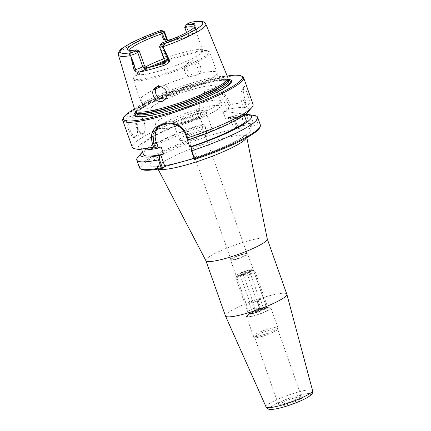 <?xml version="1.0" encoding="UTF-8"?>
<svg xmlns="http://www.w3.org/2000/svg" width="431" height="431" viewBox="0 0 431 431"><rect width="100%" height="100%" fill="white"/><g stroke="black" fill="none" stroke-linecap="round" stroke-linejoin="round"><path stroke-width="0.32" stroke-dasharray="2.15 1.62" d="M231.544 258.713A8.555 1.298 -19.5 0 0 231.102 259.112A8.555 1.298 -19.5 0 0 230.946 259.521A8.555 1.298 -19.5 0 0 239.437 257.889A8.555 1.298 -19.5 0 0 247.071 253.811A8.555 1.298 -19.5 0 0 246.688 253.59A8.555 1.298 -19.5 0 0 239.329 255.179A8.555 1.298 -19.5 0 0 231.544 258.713M188.18 136.25A8.555 1.298 160.5 0 1 197.005 132.376A8.555 1.298 160.5 0 1 203.701 131.347A8.555 1.298 160.5 0 1 196.073 135.426A8.555 1.298 160.5 0 1 187.577 137.058A8.555 1.298 160.5 0 1 188.18 136.25M205.916 260.717A32.557 4.94 160.5 0 1 205.873 260.62A32.557 4.94 160.5 0 1 208.157 257.549A32.557 4.94 160.5 0 1 241.737 242.804A32.557 4.94 160.5 0 1 267.247 238.882A32.557 4.94 160.5 0 1 267.274 238.989M259.548 127.959A63.077 9.574 -19.5 0 0 257.027 124.726L257.846 123.46A64.095 9.73 160.5 0 1 260.389 125.033M194.505 159.47L196.827 157.714L194.122 158.457M138.098 156.803A64.095 9.73 160.5 0 1 204.59 125.841L204.817 125.335L208.092 134.639A63.077 9.574 -19.5 0 0 142.047 169.572M208.092 134.639L205.56 136.557L233.958 128.761L236.495 126.8L233.214 117.539L234.389 117.658L237.158 125.475L236.495 126.8M237.158 125.475A64.095 9.73 160.5 0 1 253.336 123.164L253.191 124.473A63.077 9.574 -19.5 0 0 236.49 126.843M253.191 124.473L250.486 126.52L257.027 124.726M225.456 315.928A32.557 4.94 160.5 0 1 227.746 312.858A32.557 4.94 160.5 0 1 261.321 298.117A32.557 4.94 160.5 0 1 286.83 294.195M278.857 404.547A13.075 1.983 -19.5 0 0 277.93 405.598A13.075 1.983 -19.5 0 0 290.93 403.287A13.075 1.983 -19.5 0 0 302.487 396.903A13.075 1.983 -19.5 0 0 291.803 398.799A13.075 1.983 -19.5 0 0 278.857 404.547M231.194 259.128A9.073 1.379 160.5 0 1 239.453 255.378A9.073 1.379 160.5 0 1 247.259 253.697A9.073 1.379 160.5 0 1 247.663 253.929A9.073 1.379 160.5 0 1 247.022 254.78A9.073 1.379 160.5 0 1 237.67 258.891A9.073 1.379 160.5 0 1 230.558 259.985A9.073 1.379 160.5 0 1 230.725 259.554A9.073 1.379 160.5 0 1 231.194 259.128M266.008 308.397A9.073 1.379 -19.5 0 0 266.649 307.54A9.073 1.379 -19.5 0 0 266.245 307.314A9.073 1.379 -19.5 0 0 258.438 308.995A9.073 1.379 -19.5 0 0 250.179 312.744A9.073 1.379 -19.5 0 0 249.711 313.165A9.073 1.379 -19.5 0 0 249.544 313.601A9.073 1.379 -19.5 0 0 256.655 312.507A9.073 1.379 -19.5 0 0 266.008 308.397M279.126 402.888A12.181 1.848 -19.5 0 0 278.259 403.863A12.181 1.848 -19.5 0 0 278.27 404.036A12.181 1.848 -19.5 0 0 290.37 401.714A12.181 1.848 -19.5 0 0 301.237 395.9A12.181 1.848 -19.5 0 0 301.14 395.766A12.181 1.848 -19.5 0 0 291.184 397.533A12.181 1.848 -19.5 0 0 279.126 402.888M255.47 336.083A12.181 1.848 -19.5 0 0 254.613 337.231A12.181 1.848 -19.5 0 0 254.716 337.371A12.181 1.848 -19.5 0 0 266.714 334.909A12.181 1.848 -19.5 0 0 277.591 329.268A12.181 1.848 -19.5 0 0 277.58 329.101A12.181 1.848 -19.5 0 0 268.034 330.566A12.181 1.848 -19.5 0 0 255.47 336.083M254.349 335.016A12.957 1.966 -19.5 0 0 253.439 336.239A12.957 1.966 -19.5 0 0 253.547 336.385A12.957 1.966 -19.5 0 0 266.31 333.766A12.957 1.966 -19.5 0 0 277.876 327.77A12.957 1.966 -19.5 0 0 277.871 327.587A12.957 1.966 -19.5 0 0 267.716 329.149A12.957 1.966 -19.5 0 0 254.349 335.016M247.41 315.417A12.957 1.966 -19.5 0 0 246.5 316.64A12.957 1.966 -19.5 0 0 259.37 314.167A12.957 1.966 -19.5 0 0 270.927 307.987A12.957 1.966 -19.5 0 0 260.771 309.55A12.957 1.966 -19.5 0 0 247.41 315.417M248.084 315.228A12.181 1.848 -19.5 0 0 247.453 315.799A12.181 1.848 -19.5 0 0 259.327 314.054A12.181 1.848 -19.5 0 0 269.655 307.933A12.181 1.848 -19.5 0 0 259.171 310.196A12.181 1.848 -19.5 0 0 248.084 315.228M210.651 130.081A17.208 2.613 160.5 0 1 192.905 137.872A17.208 2.613 160.5 0 1 179.42 139.946A17.208 2.613 160.5 0 1 180.627 138.324A17.208 2.613 160.5 0 1 198.379 130.534A17.208 2.613 160.5 0 1 211.863 128.46A17.208 2.613 160.5 0 1 210.651 130.081M242.389 119.171L227.891 117.21A49.985 7.586 160.5 0 1 242.804 117.674A49.985 7.586 160.5 0 1 242.389 119.171L242.777 120.712A49.748 7.548 160.5 0 0 243.132 119.317L242.804 117.674M227.891 117.21L228.608 118.794A49.748 7.548 160.5 0 1 243.132 119.317M246.44 121.208L242.777 120.712M245.169 114.425A58.799 8.922 -19.5 0 0 230.779 116.44L229.847 117.146L225.413 118.363L228.608 118.794M244.275 115.088L243.924 114.096L222.892 111.257L225.413 118.363M187.269 139.8A55.955 8.491 -19.5 0 0 243.924 114.096M247.9 111.974A58.799 8.922 -19.5 0 0 245.379 107.384L250.546 102.842L244.684 86.281C243.036 87.946 243.122 92.336 244.943 99.469L246.031 102.546A64.095 9.73 -19.5 0 0 230.106 104.798L229.055 105.794L227.778 102.185L223.888 95.493L217.967 91.016L211.05 89.89L204.52 92.53L199.176 100.288L199.375 109.986L200.652 113.59L199.742 113.137L198.653 110.061C196.401 100.471 199.483 93.64 207.898 89.567C216.238 86.238 226 92.622 229.017 101.721L230.106 104.798M253.083 104.415A64.095 9.73 -19.5 0 0 250.546 102.842M189.495 139.525L190.2 138.992L188.099 133.071A16.276 14.514 -127.1 0 0 168.532 121.801L164.981 122.776A16.276 14.514 -127.1 0 0 160.531 124.963A16.276 14.514 -127.1 0 0 158.964 126.358M139.552 167.826A64.095 9.73 160.5 0 1 207.359 133.653L204.59 125.841M208.092 134.596L207.359 133.653M257.846 123.46L255.082 115.648M229.847 117.146L233.958 128.761M233.214 117.539L230.779 116.44M135.884 135.943L136.918 134.628C139.596 130.06 137.101 119.576 132.77 117.388L129.855 116.645C124.721 117.119 131.121 137.554 135.242 136.266L135.884 135.943L135.286 137.01C131.821 141.724 123.11 119.263 127.991 116.408C129.031 115.67 130.345 115.804 131.929 116.828C136.605 119.198 139.337 130.566 136.428 135.56L135.286 137.01M227.945 77.79A49.279 7.478 -19.5 0 0 189.166 83.84A49.279 7.478 -19.5 0 0 138.518 106.096A49.279 7.478 -19.5 0 0 135.038 110.692M159.745 30.93L158.964 31.371C158.43 31.765 158.56 31.98 159.357 32.007L161.242 32.153L162.794 39.005L163.468 38.817A5.862 0.889 160.5 0 1 166.878 38.461M168.623 40.175L164.141 40.158L162.794 39.005M173.542 38.585A46.834 7.106 160.5 0 1 194.139 33.16A8.911 1.352 -19.5 0 0 187.07 36.479L185.842 37.411A34.588 5.247 -19.5 0 0 168.909 42.055L170.137 41.128A8.911 1.352 -19.5 0 0 169.943 40.024M196.622 31.237L194.596 33.036L187.905 36.069A3.055 2.721 -127.1 0 0 188.724 32.907A5.862 0.889 160.5 0 1 195.949 29.901A3.055 1.298 74.6 0 0 196.622 31.237L196.628 29.717L193.476 23.301L194.117 22.466L193.33 21.938L192.037 22.029M201.713 65.824L200.399 66.369C199.203 62.226 192.614 58.729 189.247 62.042C181.489 67.365 192.178 79.546 198.756 73.987C200.948 71.848 201.498 69.31 200.399 66.369M165.326 99.001L166.792 98.176L169.065 95.009L169.464 92.25L168.575 89.05L166.759 86.787L165.509 85.898L161.652 84.783L158.619 85.392L156.491 87.084M188.708 76.47L185.605 73.895L184.603 72.009L184.29 68.001L185.249 65.614L187.146 63.648L190.028 62.614L192.668 62.926L194.92 64.138L196.865 66.245L197.743 67.899L198.357 71.659L198.023 73.297L196.04 76.045L188.708 76.47A40.692 6.174 -19.5 0 0 160.526 86.739M199.742 113.137A64.095 9.73 -19.5 0 0 136.756 141.158A64.095 9.73 -19.5 0 0 132.252 147.203M242.389 76.486A64.095 9.73 -19.5 0 0 188.756 86.852A64.095 9.73 -19.5 0 0 127.274 114.387A64.095 9.73 -19.5 0 0 122.986 118.767M200.652 113.59L199.86 117.13A58.799 8.922 -19.5 0 0 141.039 149.816M199.86 117.13L198.928 117.835L196.832 111.909A16.276 14.514 52.9 0 1 201.207 95.03A16.276 14.514 52.9 0 1 225.23 104.113L227.331 110.04L228.263 109.334L229.055 105.794M134.488 108.854A63.077 9.574 160.5 0 1 227.212 76.018M135.884 112.017A51.725 7.85 160.5 0 1 137.731 110.476A51.725 7.85 160.5 0 1 183.046 89.707A51.725 7.85 160.5 0 1 228.118 79.358M250.486 126.52L246.376 114.91M252.383 115.19L247.9 114.49M247.599 114.576L250.567 115.352L253.336 123.164M175.061 122.614A17.208 2.613 160.5 0 1 192.813 114.818A17.208 2.613 160.5 0 1 206.298 112.744A17.208 2.613 160.5 0 1 206.239 113.191A17.208 2.613 160.5 0 1 190.949 120.955A17.208 2.613 160.5 0 1 174.178 124.543A17.208 2.613 160.5 0 1 173.855 124.236A17.208 2.613 160.5 0 1 175.061 122.614M173.197 121.537A18.759 2.845 -19.5 0 0 172.238 123.649A18.759 2.845 -19.5 0 0 190.518 119.732A18.759 2.845 -19.5 0 0 207.187 111.268A18.759 2.845 -19.5 0 0 193.885 112.631A18.759 2.845 -19.5 0 0 173.197 121.537M139.31 51.154A34.588 5.247 160.5 0 1 129.72 51.257A34.588 5.247 160.5 0 1 129.435 50.863A34.588 5.247 160.5 0 1 129.424 50.303M194.3 27.331A34.588 5.247 160.5 0 1 194.645 27.773A34.588 5.247 160.5 0 1 194.672 28.257A34.588 5.247 160.5 0 1 161.571 45.039L162.525 42.771M165.86 41.575L166.889 42.087L168.909 42.055M185.842 37.411L187.049 36.516L187.119 34.119L188.724 32.907L186.375 26.269A5.862 0.889 160.5 0 1 193.476 23.301M186.564 32.557L187.119 34.119M159.572 46.656A5.862 0.889 160.5 0 1 159.966 46.257L164.998 60.475L166.603 59.257L161.571 45.039L159.966 46.257L161.07 43.876M166.603 59.257L166.576 61.213L166.188 61.945L164.459 63.206M145.376 66.972A34.588 5.247 -19.5 0 0 139.924 70.361A34.588 5.247 -19.5 0 0 138.2 71.891A34.588 5.247 -19.5 0 0 137.494 73.62A34.588 5.247 -19.5 0 0 171.85 67.026A34.588 5.247 -19.5 0 0 202.705 50.529A34.588 5.247 -19.5 0 0 201.067 49.63A34.588 5.247 -19.5 0 0 163.796 58.794M184.77 27.487L186.375 26.269L187.48 23.888M157.827 120.912A34.588 5.247 160.5 0 1 191.854 105.778A34.588 5.247 160.5 0 1 220.257 100.638A34.588 5.247 160.5 0 1 220.607 101.086A34.588 5.247 160.5 0 1 218.178 104.345A34.588 5.247 160.5 0 1 182.502 120.007A34.588 5.247 160.5 0 1 155.397 124.176A34.588 5.247 160.5 0 1 155.386 123.611A34.588 5.247 160.5 0 1 157.827 120.912M152.676 106.371A34.588 5.247 -19.5 0 0 150.247 109.636A34.588 5.247 -19.5 0 0 151.189 110.368A34.588 5.247 -19.5 0 0 184.603 103.036A34.588 5.247 -19.5 0 0 215.188 87.703A34.588 5.247 -19.5 0 0 215.457 86.539A34.588 5.247 -19.5 0 0 188.352 90.709A34.588 5.247 -19.5 0 0 152.676 106.371M161.242 32.153A5.862 0.889 160.5 0 1 164.416 31.722M246.031 102.546L244.49 107.324L243.86 107.804L241.759 101.878A16.276 14.514 52.9 0 1 244.684 86.281M243.86 107.804L245.379 107.384M234.389 117.658A64.095 9.73 160.5 0 1 250.567 115.352M190.2 138.992L189.02 139.315M222.892 111.257L227.331 110.04M244.49 107.324A58.799 8.922 -19.5 0 0 228.263 109.334M196.827 157.714L192.716 146.104M198.928 117.835L200.086 117.518A55.955 8.491 -19.5 0 0 140.932 147.337A55.955 8.491 -19.5 0 0 161.183 146.96M200.086 117.518L202.602 124.624A55.955 8.491 -19.5 0 0 143.448 154.443M202.602 124.624L201.449 124.942L202.376 124.241A58.799 8.922 -19.5 0 0 142.532 151.863M202.376 124.241L204.817 125.335M205.56 136.557L201.449 124.942M247.604 270.431C246.026 270.84 244.474 271.961 242.955 273.793L255.033 307.917C257.469 308.655 259.467 308.801 261.03 308.348C262.614 307.939 264.16 306.818 265.685 304.992L253.6 270.867C251.171 270.124 249.172 269.978 247.604 270.431A8.141 1.234 160.5 0 1 252.189 269.79A8.141 1.234 160.5 0 1 249.581 271.966A8.141 1.234 160.5 0 1 241.732 274.876C243.294 274.423 245.293 274.569 247.728 275.312L259.812 309.436C258.288 311.263 256.736 312.383 255.157 312.793C253.595 313.245 251.596 313.1 249.161 312.356L237.077 278.237C238.602 276.406 240.153 275.285 241.732 274.876A8.141 1.234 160.5 0 1 237.023 275.161A8.141 1.234 160.5 0 1 247.604 270.431M265.685 304.992A10.172 1.546 160.5 0 1 267.015 305.277A10.172 1.546 160.5 0 1 266.978 305.541A10.172 1.546 160.5 0 1 259.812 309.436M261.03 308.348A8.141 1.234 160.5 0 1 265.738 308.063A8.141 1.234 160.5 0 1 255.157 312.793A8.141 1.234 160.5 0 1 250.578 313.434A8.141 1.234 160.5 0 1 253.186 311.257A8.141 1.234 160.5 0 1 261.03 308.348M249.161 312.356A10.172 1.546 160.5 0 1 248.03 312.254A10.172 1.546 160.5 0 1 247.836 312.071A10.172 1.546 160.5 0 1 255.033 307.917M253.6 270.867A10.172 1.546 160.5 0 1 254.737 270.97A10.172 1.546 160.5 0 1 254.931 271.153A10.172 1.546 160.5 0 1 247.728 275.312M263.75 308.418A6.12 0.927 160.5 0 1 261.617 310.137A6.12 0.927 160.5 0 1 255.287 312.4A6.12 0.927 160.5 0 1 252.345 312.453A6.12 0.927 160.5 0 1 252.755 312.039A6.12 0.927 160.5 0 1 258.627 309.41A6.12 0.927 160.5 0 1 263.75 308.418L263.524 308.327C262.048 307.475 260.922 307.615 260.141 308.747C257.953 308.429 256.122 309.102 254.635 310.767L252.835 311.468L252.512 312.378C253.288 311.247 254.414 311.107 255.895 311.958C257.382 310.293 259.214 309.62 261.401 309.932C261.762 308.407 262.468 307.874 263.524 308.327L260.249 299.066L258.126 300.676L252.614 302.697L249.231 303.117L251.354 301.511L256.865 299.486L260.249 299.066M261.401 309.932L258.126 300.676M260.141 308.747L256.865 299.486M254.635 310.767L251.354 301.511M252.512 312.378L249.231 303.117M255.895 311.958L252.614 302.697M259.176 299.874A5.086 0.77 160.5 0 1 253.929 302.179A5.086 0.77 160.5 0 1 249.942 302.788A5.086 0.77 160.5 0 1 254.484 300.364A5.086 0.77 160.5 0 1 259.532 299.394A5.086 0.77 160.5 0 1 259.176 299.874M249.447 272.397A5.086 0.77 160.5 0 1 244.571 274.585A5.086 0.77 160.5 0 1 240.309 275.409A5.086 0.77 160.5 0 1 240.218 275.317A5.086 0.77 160.5 0 1 244.754 272.888A5.086 0.77 160.5 0 1 249.808 271.918A5.086 0.77 160.5 0 1 249.786 272.053A5.086 0.77 160.5 0 1 249.447 272.397M250.007 271.191A6.12 0.927 -19.5 0 0 250.416 270.77A6.12 0.927 -19.5 0 0 244.361 271.778A6.12 0.927 -19.5 0 0 239.016 274.811A6.12 0.927 -19.5 0 0 244.14 273.82A6.12 0.927 -19.5 0 0 250.007 271.191M237.077 278.237A10.172 1.546 160.5 0 1 235.752 277.947A10.172 1.546 160.5 0 1 235.784 277.683A10.172 1.546 160.5 0 1 242.955 273.793M246.397 137.898A47.248 7.171 -19.5 0 0 246.645 136.729A47.248 7.171 -19.5 0 0 210.053 142.122A47.248 7.171 -19.5 0 0 160.855 163.667A47.248 7.171 -19.5 0 0 157.595 168.268A47.248 7.171 -19.5 0 0 158.522 169.017M246.882 134.591A53.39 8.103 160.5 0 1 160.337 166.393A53.39 8.103 160.5 0 1 193.702 141.147A53.39 8.103 160.5 0 1 246.882 134.591M266.11 407.02A24.642 3.739 160.5 0 1 267.829 404.655A24.642 3.739 160.5 0 1 293.376 393.449A24.642 3.739 160.5 0 1 312.567 390.567M271.465 406.573A21.55 3.27 -19.5 0 0 292.935 403.928A21.55 3.27 -19.5 0 0 306.398 393.74A21.55 3.27 -19.5 0 0 271.465 406.573M185.761 134.838L188.099 133.071M165.121 124.381L168.532 121.801M161.571 125.356L164.981 122.776M136.627 114.937A10.172 4.337 -105.4 0 1 137.29 114.608A10.172 4.337 -105.4 0 1 143.922 122.447A10.172 4.337 -105.4 0 1 143.34 133.896A10.172 4.337 -105.4 0 1 142.672 134.23A10.172 4.337 -105.4 0 1 136.04 126.38A10.172 4.337 -105.4 0 1 136.627 114.937M137.36 115.363A9.563 4.078 74.6 0 0 139.105 130.986A9.563 4.078 74.6 0 0 145.08 126.466A9.563 4.078 74.6 0 0 137.36 115.363M161.269 32.433A46.338 7.031 -19.5 0 0 121.709 50.68A46.338 7.031 -19.5 0 0 118.433 55.001M205.797 24.066A46.338 7.031 -19.5 0 0 193.638 23.549M229.017 101.721L227.778 102.185L225.23 104.113M196.832 111.909L199.375 109.986L198.653 110.061M161.609 124.721A32.045 4.865 -19.5 0 0 193.53 120.788A32.045 4.865 -19.5 0 0 213.555 105.633A32.045 4.865 -19.5 0 0 161.609 124.721M194.117 22.466L193.33 21.938M193.869 24.028L195.949 29.901L196.628 29.717M159.357 32.007L158.964 31.371M148.873 67.505A40.083 6.082 -19.5 0 0 136.18 74.628A40.083 6.082 -19.5 0 0 134.181 76.406A40.083 6.082 -19.5 0 0 173.181 70.765A40.083 6.082 -19.5 0 0 207.025 50.605A40.083 6.082 -19.5 0 0 164.561 60.954M164.75 61.902A40.692 6.174 160.5 0 1 209.854 52.437A40.692 6.174 160.5 0 1 173.548 71.842A40.692 6.174 160.5 0 1 133.136 79.6A40.692 6.174 160.5 0 1 135.997 75.759A40.692 6.174 160.5 0 1 153.824 66.304M155.516 89.012A40.692 6.174 -19.5 0 0 143.162 95.994A40.692 6.174 -19.5 0 0 140.301 99.83A40.692 6.174 -19.5 0 0 159.583 98.51M168.613 96.027A40.692 6.174 -19.5 0 0 217.019 72.667A40.692 6.174 -19.5 0 0 197.737 73.987M164.588 61.03A5.862 0.889 160.5 0 1 164.998 60.475A3.055 2.721 -127.1 0 1 164.179 63.643L165.52 62.624M167.934 40.8A3.055 2.721 -127.1 0 0 170.137 41.128M164.141 40.158A3.055 1.298 -105.4 0 1 163.468 38.817L161.388 32.945M187.07 36.479A3.055 2.721 -127.1 0 0 187.905 36.069L186.564 37.088M244.943 99.469L241.759 101.878M139.288 107.281A48.918 7.424 -19.5 0 0 135.991 112.168L135.991 112.168A48.875 7.419 -19.5 0 1 139.428 107.567A48.875 7.419 -19.5 0 1 189.834 85.435A48.875 7.419 -19.5 0 1 228.134 79.546A48.918 7.424 -19.5 0 0 190.669 84.837A48.918 7.424 -19.5 0 0 139.288 107.281M136.449 113.477C136.675 113.639 135.323 113.633 139.558 110.12C145.015 106.091 154.314 101.398 167.449 96.032C181.165 90.542 194.3 86.232 206.853 83.108C222.622 78.814 230.585 80.64 228.597 80.845A48.875 7.419 -19.5 0 0 190.292 86.728A48.875 7.419 -19.5 0 0 139.886 108.86A48.875 7.419 -19.5 0 0 136.449 113.466M228.398 80.285A50.265 7.629 -19.5 0 0 185.357 89.368A50.265 7.629 -19.5 0 0 139.073 110.314A50.265 7.629 -19.5 0 0 136.255 112.911M230.946 259.521L187.577 137.058M247.071 253.811L203.701 131.347M246.834 137.656L246.645 136.729C246.586 134.903 246.726 133.912 247.06 133.755L245.185 135.426C241.802 137.99 236.01 141.174 227.805 144.978C216.782 150.004 204.752 154.584 191.714 158.721C184.43 161.011 177.804 162.826 171.829 164.168C161.948 166.366 157.218 166.485 155.968 166.296L155.397 166.215C155.758 166.129 156.491 166.813 157.595 168.268L158.032 169.103M231.102 259.112L230.725 259.554M246.694 253.59L247.259 253.697M266.649 307.54L247.663 253.929M249.544 313.601L230.558 259.985M278.259 403.863L277.93 405.598M301.14 395.766L302.487 396.903M301.237 395.9L277.58 329.101M278.27 404.036L254.613 337.231M277.591 329.268L277.876 327.77M254.716 337.371L253.547 336.385M277.871 327.587L270.927 307.987M253.439 336.239L246.5 316.64M249.711 313.165L247.453 315.799M266.245 307.314L269.655 307.933M157.283 127.42L160.531 124.963M129.855 116.645L137.29 114.608C139.019 114.269 140.7 115.4 142.322 118.008C144.762 122.555 145.678 126.806 145.075 130.76C144.708 132.683 143.911 133.836 142.677 134.23L135.242 136.266M157.552 86.028L155.16 87.838M166.792 98.176L164.098 100.218M189.247 62.042L186.86 63.853M198.756 73.987L196.04 76.045M136.918 134.628L136.428 135.56M132.77 117.388L131.929 116.828M204.52 92.53L201.207 95.03M206.239 113.191L207.187 111.268M174.178 124.543L172.238 123.649M173.855 124.236L179.42 139.946M206.298 112.744L211.863 128.46M129.72 51.257L127.948 49.77M194.672 28.257L195.108 25.984M202.705 50.529L194.645 27.773M137.494 73.62L129.435 50.863M220.257 100.638C221.976 102.691 222.348 104.388 221.378 105.724L219.665 107.874C217.219 110.05 213.092 112.486 207.279 115.169C199.386 118.794 190.836 122.005 181.623 124.796C174.302 126.983 168.365 128.309 163.812 128.767L157.708 128.26C156.146 127.872 155.37 126.326 155.386 123.611M138.2 71.891L134.181 76.406C132.985 78.534 132.635 79.6 133.136 79.6L140.301 99.83C142.429 105.148 146.061 108.66 151.189 110.368M201.067 49.63L207.031 50.605C209.304 51.51 210.242 52.119 209.854 52.431L217.019 72.667C218.711 78.14 218.097 83.151 215.188 87.703M220.607 101.086L215.457 86.539M155.397 124.176L150.247 109.636M168.93 40.234L167.831 40.358M141.847 149.918L140.932 147.337M265.738 308.063L266.978 305.541M250.578 313.434L248.03 312.254M252.189 269.79L254.737 270.97M254.931 271.153L267.015 305.277M252.835 311.468L252.345 312.453M249.942 302.788L240.218 275.317M259.532 299.394L249.808 271.918M249.786 272.053L250.416 270.77M240.309 275.409L239.016 274.811M237.023 275.161L235.784 277.683M235.752 277.947L247.836 312.071"/><path stroke-width="0.65" d="M246.834 137.656L267.274 238.989A32.557 4.94 160.5 0 1 238.208 254.409A32.557 4.94 160.5 0 1 205.916 260.717L158.032 169.103M194.473 159.443L194.505 159.47A63.077 9.574 -19.5 0 0 259.548 127.959L260.168 126.698A64.095 9.73 160.5 0 1 194.553 158.565L191.784 150.748L191.202 150.198L194.473 159.443L194.553 158.565M194.122 158.457L164.879 166.485L162.557 168.241L159.249 158.969L158.473 159.89L161.242 167.707L162.525 168.214M161.242 167.707A64.095 9.73 160.5 0 1 140.77 168.979L142.047 169.572A63.077 9.574 -19.5 0 0 162.557 168.241M267.263 238.936L286.83 294.195A32.557 4.94 160.5 0 1 286.852 294.249A32.557 4.94 160.5 0 1 257.792 309.717A32.557 4.94 160.5 0 1 225.478 315.982A32.557 4.94 160.5 0 1 225.456 315.928L205.889 260.669M189.02 139.315L187.269 139.8L189.785 146.906A55.955 8.491 -19.5 0 0 246.44 121.208L244.275 115.088M189.785 146.906L192.716 146.104L192.01 146.637A58.799 8.922 -19.5 0 0 248.832 114.608A58.799 8.922 -19.5 0 0 247.9 114.49L246.376 114.91L247.006 114.436A58.799 8.922 -19.5 0 0 245.169 114.425M152.574 144.067L153.813 143.609L152.989 134.375L157.283 127.42L161.571 125.356L165.121 124.381C172.777 122.059 183.04 126.612 185.761 134.838L187.038 138.437L187.614 137.823L186.526 134.747C183.644 126.046 172.761 121.219 164.583 123.692L160.995 124.678C152.515 127.835 149.708 134.3 152.574 144.067L153.662 147.143L155.085 147.208L153.813 143.609L156.151 141.842L158.247 147.763L157.547 148.296L155.085 147.208M187.038 138.437L189.495 139.525A58.799 8.922 -19.5 0 0 247.9 111.974L251.774 107.621A64.095 9.73 -19.5 0 0 253.083 104.415L243.607 77.639A64.095 9.73 -19.5 0 0 242.389 76.486L241.112 75.899A63.077 9.574 160.5 0 1 186.047 107.114A63.077 9.574 160.5 0 1 123.611 117.507A63.077 9.574 160.5 0 1 127.829 113.191A63.077 9.574 160.5 0 1 134.488 108.854M187.614 137.823A64.095 9.73 -19.5 0 0 251.774 107.621M158.964 126.358A16.276 14.514 -127.1 0 0 156.151 141.842M140.77 168.979A64.095 9.73 160.5 0 1 139.552 167.826L136.789 160.009A64.095 9.73 160.5 0 1 138.098 156.803L141.971 152.45A58.799 8.922 -19.5 0 0 160.063 155.408L160.768 154.874L164.879 166.485M158.473 159.89A64.095 9.73 160.5 0 1 136.789 160.009M248.832 114.608L255.082 115.648A64.095 9.73 160.5 0 1 257.619 117.221L260.389 125.033A64.095 9.73 160.5 0 1 260.168 126.698M257.619 117.221A64.095 9.73 160.5 0 1 191.784 150.748M166.528 92.002C167.417 95.1 166.598 97.842 164.076 100.234C157.207 106.004 148.377 92.417 155.16 87.838C158.285 84.713 165.536 87.698 166.528 92.002L167.25 91.9M164.459 63.206L163.344 64.052A8.911 1.352 -19.5 0 0 165.068 65A47.243 7.171 160.5 0 1 138.787 72.214A8.911 1.352 -19.5 0 0 146.411 68.701A3.055 2.721 52.9 0 1 142.742 66.584A5.862 0.889 160.5 0 1 135.517 69.59L134.003 70.005L130.631 55.621A46.338 7.031 -19.5 0 1 118.433 55.001L135.038 110.692A49.279 7.478 -19.5 0 0 135.194 111.026A49.279 7.478 -19.5 0 0 184.005 101.344A49.279 7.478 -19.5 0 0 228.026 78.151A49.279 7.478 -19.5 0 0 227.945 77.79L205.797 24.066C204.272 21.108 201.503 20.753 192.037 22.029L191.159 22.24A3.825 0.582 -19.5 0 0 187.48 23.888L186.02 24.987L184.77 27.487A34.588 5.247 160.5 0 1 194.3 27.331M169.943 40.024A8.911 1.352 -19.5 0 0 168.785 40.121L168.623 40.175M168.785 40.121A46.834 7.106 160.5 0 1 173.542 38.585M186.02 24.987A35.762 5.431 -19.5 0 1 195.108 25.984A35.762 5.431 -19.5 0 1 162.525 42.771L161.07 43.876A3.825 0.582 -19.5 0 0 160.811 44.134A3.825 0.582 -19.5 0 0 162.11 44.226L164.006 44.124C164.707 44.204 164.771 44.533 164.189 45.115L162.837 46.489L169.512 60.254L167.998 60.674A5.862 0.889 160.5 0 1 164.588 61.03C164.523 63.228 164.362 64.117 164.109 63.696L164.179 63.643M165.068 65L168.386 62.942C169.356 62.226 169.728 61.331 169.512 60.254M134.003 70.005L135.905 71.858L138.787 72.214M156.491 87.084L155.532 88.958L155.262 91.593L156.033 94.508L157.536 96.824L159.583 98.51L165.326 99.001M123.611 117.507L122.986 118.767A64.095 9.73 -19.5 0 0 122.77 120.432A64.095 9.73 -19.5 0 0 186.434 108.208A64.095 9.73 -19.5 0 0 243.607 77.639M122.77 120.432L132.252 147.203A64.095 9.73 -19.5 0 0 135.291 148.873A64.095 9.73 -19.5 0 0 153.662 147.143M135.291 148.873L141.039 149.816A58.799 8.922 -19.5 0 0 157.547 148.296M227.212 76.018A63.077 9.574 160.5 0 1 241.112 75.899M228.118 79.358A51.725 7.85 160.5 0 1 185.47 105.487A51.725 7.85 160.5 0 1 135.884 112.017M247.006 114.436L247.599 114.576M159.249 158.969L160.063 155.408M129.424 50.303A34.588 5.247 160.5 0 1 131.864 47.604A34.588 5.247 160.5 0 1 162.509 33.596L160.213 32.077A35.762 5.431 -19.5 0 0 127.948 49.77A35.762 5.431 -19.5 0 0 136.719 49.856L139.31 51.154L137.704 52.366A5.862 0.889 160.5 0 1 130.604 55.335L129.429 54.656L129.639 53.557L131.579 52.604A3.825 0.582 -19.5 0 0 135.259 50.96L136.719 49.856M160.213 32.077L161.673 30.973A3.825 0.582 -19.5 0 0 161.867 30.542A3.825 0.582 -19.5 0 0 160.628 30.623L159.745 30.93M161.867 30.542L164.416 31.722A5.862 0.889 160.5 0 1 164.529 31.829L166.878 38.461A5.862 0.889 160.5 0 1 166.468 39.016L164.863 40.228L162.509 33.596L164.119 32.379L161.673 30.973M164.863 40.228L165.86 41.575M184.77 27.487L186.564 32.557M146.411 68.701L147.639 67.769A34.588 5.247 -19.5 0 0 164.486 63.147M147.639 67.769C146.206 67.904 145.107 67.107 144.347 65.372L142.742 66.584L137.704 52.366L135.259 50.96M139.31 51.154L144.347 65.372M163.796 58.794A34.588 5.247 -19.5 0 0 145.376 66.972M130.631 55.621L130.604 55.335M164.529 31.829A5.862 0.889 160.5 0 1 164.119 32.379L166.468 39.016A3.055 2.721 -127.1 0 0 167.934 40.8M162.837 46.489A5.862 0.889 160.5 0 1 159.551 46.812A5.862 0.889 160.5 0 1 159.572 46.656L160.811 44.134M192.01 146.637L191.202 150.198M160.768 154.874L163.699 154.066L161.183 146.96L158.247 147.763M141.847 149.918L143.448 154.443A55.955 8.491 -19.5 0 0 163.699 154.066M142.532 151.863A58.799 8.922 -19.5 0 0 141.971 152.45M158.522 169.017A47.248 7.171 -19.5 0 0 198.19 161.259A47.248 7.171 -19.5 0 0 243.283 141.039A47.248 7.171 -19.5 0 0 246.397 137.898M266.11 407.02C267.473 408.669 268.271 409.369 268.508 409.111C269.375 409.628 271.772 409.569 275.695 408.938C280.209 408.092 285.467 406.611 291.469 404.493C300.973 401.029 307.314 397.985 310.487 395.378L312.012 393.713C312.356 393.767 312.545 392.716 312.567 390.567A24.642 3.739 160.5 0 1 290.569 402.279A24.642 3.739 160.5 0 1 266.11 407.02L225.478 315.982M161.571 125.356L160.995 124.678M165.121 124.381L164.583 123.692M185.761 134.838L186.526 134.747M162.999 46.737A46.338 7.031 -19.5 0 0 205.797 24.066M131.579 52.604A43.903 6.664 160.5 0 1 123.072 47.938A43.903 6.664 160.5 0 1 160.628 30.623M191.159 22.24A43.903 6.664 160.5 0 1 199.666 26.911A43.903 6.664 160.5 0 1 162.11 44.226M129.429 54.656L129.639 53.557M164.561 60.954A40.083 6.082 -19.5 0 0 148.873 67.505M153.824 66.304A40.692 6.174 160.5 0 1 164.75 61.902M160.526 86.739A40.692 6.174 -19.5 0 0 155.516 89.012M164.189 45.115L164.006 44.124M163.23 47.216L167.998 60.674A3.055 1.298 74.6 0 1 168.386 62.942M163.344 64.052A3.055 2.721 -127.1 0 0 164.13 63.675M130.749 56.132L135.517 69.59A3.055 1.298 -105.4 0 1 135.905 71.858M135.194 111.026L135.991 112.168A48.875 7.419 -19.5 0 0 184.538 102.853A48.875 7.419 -19.5 0 0 228.134 79.546L228.597 80.845A48.875 7.419 -19.5 0 1 184.996 104.146A48.875 7.419 -19.5 0 1 136.449 113.466L135.986 112.168A48.918 7.424 -19.5 0 0 184.436 102.567A48.918 7.424 -19.5 0 0 228.134 79.541L228.026 78.151M136.255 112.911A50.265 7.629 -19.5 0 0 185.465 105.471A50.265 7.629 -19.5 0 0 228.398 80.285M312.567 390.567L286.852 294.249M118.433 55.001C118.331 51.86 119.99 49.376 123.401 47.539L131.029 43.019C139.078 38.849 148.803 34.755 160.203 30.741M159.551 46.812L164.588 61.03M166.878 38.461C168.316 40.131 168.995 40.724 168.93 40.234"/></g></svg>

